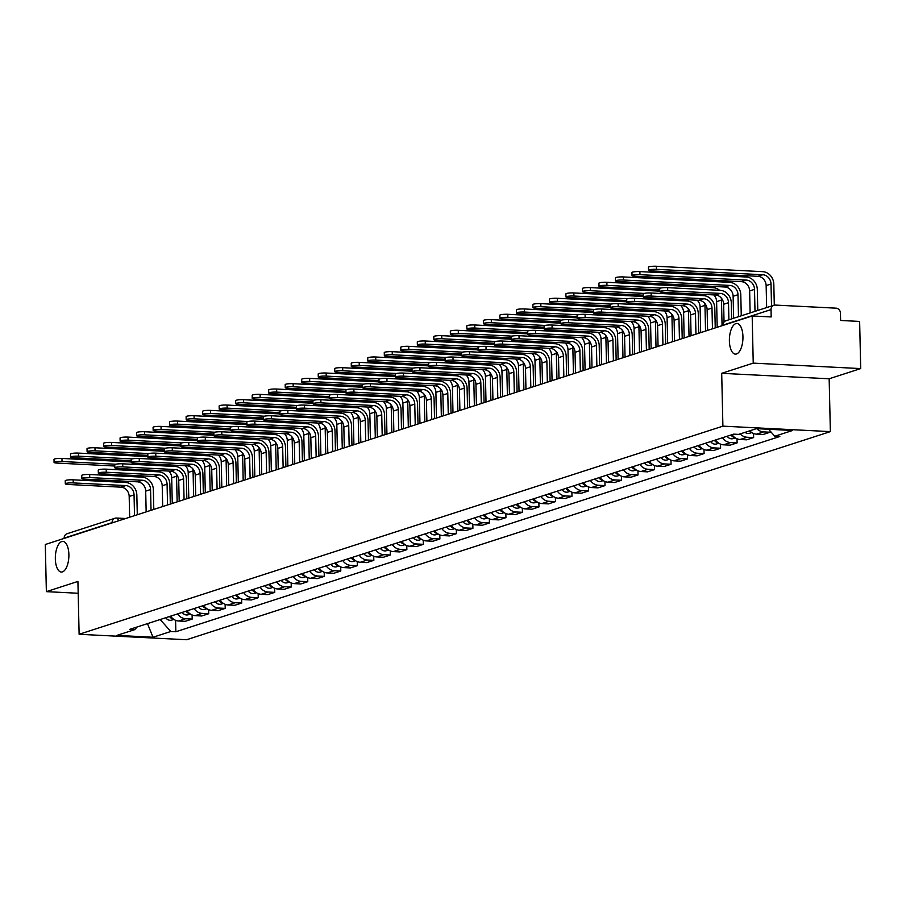 <?xml version="1.0" encoding="UTF-8"?>
<svg xmlns="http://www.w3.org/2000/svg" width="906" height="906" viewBox="0 0 906 906"><rect width="100%" height="100%" fill="white"/><g stroke="black" fill="none" stroke-linecap="round" stroke-linejoin="round"><path stroke-width="1.36" d="M729.387 340.996A15.334 6.75 92.9 0 1 736.94 323.487A15.334 6.75 92.9 0 1 742.943 336.624A15.334 6.75 92.9 0 1 735.389 354.121A15.334 6.75 92.9 0 1 729.387 340.996M55.334 558.911A15.334 6.75 92.9 0 1 62.888 541.403A15.334 6.75 92.9 0 1 68.879 554.529A15.334 6.75 92.9 0 1 61.325 572.037A15.334 6.75 92.9 0 1 55.334 558.911M860.7 368.583L753.237 363.125L752.173 315.968L45.3 544.495L46.365 591.641L77.916 581.437L79.116 634.279L186.568 639.738L830.36 431.618L829.16 378.776L860.7 368.583L859.635 321.437L840.609 320.464L840.44 313.125A4.79 4.247 72.1 0 0 836.034 308.165L775.219 305.073A4.79 4.247 72.1 0 0 771.029 309.592L723.079 325.095A4.79 0.713 178.7 0 0 722.58 325.424L722.58 325.537M753.237 363.125L721.697 373.317L722.897 426.148L79.116 634.279M752.173 315.968L771.187 316.941L771.029 309.592M46.365 591.641L78.176 593.26M64.156 538.39L64.156 538.119A4.79 4.247 -107.9 0 1 66.976 533.77L114.926 518.266A4.79 4.247 72.1 0 0 112.106 522.615L64.156 538.119M170.6 616.159A11.019 9.762 72.1 0 0 178.652 620.995L185.209 621.323L192.197 619.07L185.639 618.73A11.019 9.762 -107.9 0 1 177.576 613.906M192.095 614.97L192.197 619.07M187.112 610.825A11.019 9.762 72.1 0 0 195.164 615.65L201.721 615.989L208.708 613.724L202.151 613.396A11.019 9.762 -107.9 0 1 194.088 608.56M208.607 609.625L208.708 613.724M203.624 605.48A11.019 9.762 72.1 0 0 211.676 610.316L218.233 610.644L225.22 608.39L218.663 608.051A11.019 9.762 -107.9 0 1 210.611 603.226M225.118 604.291L225.22 608.39M220.135 600.146A11.019 9.762 72.1 0 0 228.187 604.982L234.745 605.31L241.732 603.056L235.175 602.717A11.019 9.762 -107.9 0 1 227.123 597.881M241.642 598.945L241.732 603.056M236.647 594.8A11.019 9.762 72.1 0 0 244.699 599.636L251.256 599.976L258.244 597.711L251.687 597.382A11.019 9.762 -107.9 0 1 243.635 592.547M258.153 593.611L258.244 597.711M253.159 589.466A11.019 9.762 72.1 0 0 261.211 594.302L267.768 594.63L274.756 592.377L268.199 592.037A11.019 9.762 -107.9 0 1 260.147 587.213M274.665 588.277L274.756 592.377M269.671 584.132A11.019 9.762 72.1 0 0 277.723 588.957L284.28 589.296L291.268 587.031L284.711 586.703A11.019 9.762 -107.9 0 1 276.658 581.867M291.177 582.932L291.268 587.031M286.183 578.787A11.019 9.762 72.1 0 0 294.235 583.623L300.792 583.951L307.78 581.697L301.222 581.369A11.019 9.762 -107.9 0 1 293.17 576.533M307.689 577.598L307.78 581.697M302.695 573.453A11.019 9.762 72.1 0 0 310.747 578.288L317.304 578.617L324.291 576.363L317.734 576.023A11.019 9.762 -107.9 0 1 309.682 571.199M324.201 572.264L324.291 576.363M319.206 568.119A11.019 9.762 72.1 0 0 327.27 572.943L333.816 573.283L340.803 571.018L334.246 570.689A11.019 9.762 -107.9 0 1 326.194 565.854M340.713 566.918L340.803 571.018M335.718 562.773A11.019 9.762 72.1 0 0 343.782 567.609L350.328 567.937L357.315 565.684L350.758 565.344A11.019 9.762 -107.9 0 1 342.706 560.52M357.224 561.584L357.315 565.684M352.23 557.439A11.019 9.762 72.1 0 0 360.294 562.275L366.839 562.603L373.827 560.35L367.281 560.01A11.019 9.762 -107.9 0 1 359.218 555.174M373.736 556.239L373.827 560.35M368.742 552.094A11.019 9.762 72.1 0 0 376.805 556.93L383.363 557.269L390.339 555.004L383.793 554.676A11.019 9.762 -107.9 0 1 375.73 549.84M390.248 550.905L390.339 555.004M385.265 546.76A11.019 9.762 72.1 0 0 393.317 551.595L399.874 551.924L406.862 549.67L400.305 549.33A11.019 9.762 -107.9 0 1 392.241 544.506M406.76 545.571L406.862 549.67M401.777 541.426A11.019 9.762 72.1 0 0 409.829 546.25L416.386 546.59L423.374 544.325L416.817 543.996A11.019 9.762 -107.9 0 1 408.753 539.161M423.272 540.225L423.374 544.325M418.289 536.08A11.019 9.762 72.1 0 0 426.341 540.916L432.898 541.244L439.886 538.991L433.328 538.662A11.019 9.762 -107.9 0 1 425.276 533.827M439.784 534.891L439.886 538.991M434.801 530.746A11.019 9.762 72.1 0 0 442.853 535.582L449.41 535.91L456.398 533.657L449.84 533.317A11.019 9.762 -107.9 0 1 441.788 528.492M456.307 529.557L456.398 533.657M451.313 525.412A11.019 9.762 72.1 0 0 459.365 530.236L465.922 530.576L472.909 528.311L466.352 527.983A11.019 9.762 -107.9 0 1 458.3 523.147M472.819 524.212L472.909 528.311M467.824 520.067A11.019 9.762 72.1 0 0 475.877 524.902L482.434 525.231L489.421 522.977L482.864 522.649A11.019 9.762 -107.9 0 1 474.812 517.813M489.331 518.878L489.421 522.977M484.336 514.733A11.019 9.762 72.1 0 0 492.388 519.568L498.946 519.897L505.933 517.643L499.376 517.303A11.019 9.762 -107.9 0 1 491.324 512.468M505.842 513.532L505.933 517.643M500.848 509.399A11.019 9.762 72.1 0 0 508.9 514.223L515.457 514.563L522.445 512.298L515.888 511.969A11.019 9.762 -107.9 0 1 507.836 507.134M522.354 508.198L522.445 512.298M517.36 504.053A11.019 9.762 72.1 0 0 525.412 508.889L531.969 509.217L538.957 506.964L532.4 506.624A11.019 9.762 -107.9 0 1 524.348 501.799M538.866 502.864L538.957 506.964M533.872 498.719A11.019 9.762 72.1 0 0 541.935 503.543L548.481 503.883L555.469 501.618L548.911 501.29A11.019 9.762 -107.9 0 1 540.859 496.454M555.378 497.519L555.469 501.618M550.384 493.374A11.019 9.762 72.1 0 0 558.447 498.209L564.993 498.549L571.98 496.284L565.423 495.956A11.019 9.762 -107.9 0 1 557.371 491.12M571.89 492.185L571.98 496.284M566.896 488.04A11.019 9.762 72.1 0 0 574.959 492.875L581.516 493.204L588.492 490.95L581.946 490.61A11.019 9.762 -107.9 0 1 573.883 485.786M588.402 486.85L588.492 490.95M583.407 482.705A11.019 9.762 72.1 0 0 591.471 487.53L598.028 487.87L605.004 485.605L598.458 485.276A11.019 9.762 -107.9 0 1 590.395 480.44M604.914 481.505L605.004 485.605M599.931 477.36A11.019 9.762 72.1 0 0 607.983 482.196L614.54 482.524L621.527 480.271L614.97 479.942A11.019 9.762 -107.9 0 1 606.907 475.106M621.425 476.171L621.527 480.271M616.442 472.026A11.019 9.762 72.1 0 0 624.494 476.862L631.052 477.19L638.039 474.937L631.482 474.597A11.019 9.762 -107.9 0 1 623.43 469.772M637.937 470.837L638.039 474.937M632.954 466.692A11.019 9.762 72.1 0 0 641.006 471.516L647.563 471.856L654.551 469.591L647.994 469.263A11.019 9.762 -107.9 0 1 639.942 464.427M654.449 465.491L654.551 469.591M649.466 461.347A11.019 9.762 72.1 0 0 657.518 466.182L664.075 466.511L671.063 464.257L664.506 463.917A11.019 9.762 -107.9 0 1 656.454 459.093M670.972 460.157L671.063 464.257M665.978 456.012A11.019 9.762 72.1 0 0 674.03 460.837L680.587 461.177L687.575 458.912L681.018 458.583A11.019 9.762 -107.9 0 1 672.965 453.747M687.484 454.812L687.575 458.912M682.49 450.667A11.019 9.762 72.1 0 0 690.542 455.503L697.099 455.843L704.087 453.578L697.529 453.249A11.019 9.762 -107.9 0 1 689.477 448.413M703.996 449.478L704.087 453.578M699.002 445.333A11.019 9.762 72.1 0 0 707.054 450.169L713.611 450.497L720.598 448.244L714.041 447.904A11.019 9.762 -107.9 0 1 705.989 443.079M720.508 444.144L720.598 448.244M715.514 439.999A11.019 9.762 72.1 0 0 723.566 444.823L730.123 445.163L737.11 442.898L730.553 442.57A11.019 9.762 -107.9 0 1 722.501 437.734M737.02 438.798L737.11 442.898M732.025 434.654A11.019 9.762 72.1 0 0 740.077 439.489L746.635 439.818L753.622 437.564L747.065 437.236A11.019 9.762 -107.9 0 1 740.202 433.906M753.532 433.464L753.622 437.564M749.738 430.826A11.019 9.762 72.1 0 0 756.601 434.155L763.146 434.484L770.134 432.23L763.577 431.89A11.019 9.762 -107.9 0 1 756.816 428.663M770.111 430.984L770.134 432.23M160.158 619.534L170.792 631.493L153.012 637.235L116.908 635.4L134.688 629.659L137.191 626.952M170.792 631.493L175.843 631.754L779.828 436.488L774.777 436.239L792.557 430.486L756.453 428.651L738.673 434.393L733.622 434.144L129.637 629.398L134.688 629.659M830.36 431.618L722.897 426.148M829.16 378.776L721.697 373.317M175.583 620.304L175.843 631.754M774.777 436.239L768.582 429.263M153.012 637.235L147.485 623.634M65.3 483.827L65.232 480.746A5.515 0.815 -1.3 0 1 73.171 479.829L73.239 482.909A5.515 0.815 178.7 0 0 65.3 483.827A5.515 0.815 178.7 0 0 68.369 484.484L120.917 487.156A8.981 7.961 -107.9 0 1 129.184 496.454L129.649 517.224M137.293 514.755L136.84 495.027A12.106 10.713 72.1 0 0 125.719 482.502L73.171 479.829M73.239 482.909L125.787 485.582A8.981 7.961 -107.9 0 1 134.054 494.88L134.518 515.65M54.077 462.434L54.009 459.353A5.515 0.815 -1.3 0 1 61.959 458.436L62.027 461.516A5.515 0.815 178.7 0 0 54.077 462.434A5.515 0.815 178.7 0 0 57.157 463.091L114.79 466.024M169.524 616.499A5.991 5.311 72.1 0 0 173.306 619.025M165.719 617.733A5.991 5.311 72.1 0 0 171.766 620.089L173.873 619.41M176.285 474.121A8.981 7.961 -107.9 0 1 176.557 476.216L177.146 501.867M168.89 471.063A8.981 7.961 -107.9 0 1 171.687 477.79L172.276 503.442M174.677 466.465A12.106 10.713 72.1 0 0 172.627 465.072M131.336 461.969L61.959 458.436M62.027 461.516L115.719 464.246M81.812 478.493L81.744 475.412A5.515 0.815 -1.3 0 1 89.683 474.495L89.751 477.575A5.515 0.815 178.7 0 0 81.812 478.493A5.515 0.815 178.7 0 0 84.881 479.149L137.429 481.822A8.981 7.961 -107.9 0 1 145.696 491.12L146.16 511.879M153.805 509.41L153.352 489.682A12.106 10.713 72.1 0 0 142.231 477.168L89.683 474.495M89.751 477.575L142.299 480.248A8.981 7.961 -107.9 0 1 150.566 489.546L151.03 510.305M98.324 473.147L98.256 470.067A5.515 0.815 -1.3 0 1 106.195 469.161L106.262 472.241A5.515 0.815 178.7 0 0 98.324 473.147A5.515 0.815 178.7 0 0 101.404 473.815L153.941 476.488A8.981 7.961 -107.9 0 1 162.208 485.775L162.684 506.545M170.317 504.076L169.875 484.348A12.106 10.713 72.1 0 0 158.743 471.833L106.195 469.161M106.262 472.241L158.81 474.914A8.981 7.961 -107.9 0 1 167.078 484.2L167.542 504.97M114.836 467.813L114.768 464.733A5.515 0.815 -1.3 0 1 122.706 463.815L122.786 466.896A5.515 0.815 178.7 0 0 114.836 467.813A5.515 0.815 178.7 0 0 117.916 468.47L170.464 471.143A8.981 7.961 -107.9 0 1 178.72 480.44L179.195 501.211M186.829 498.742L186.387 479.002A12.106 10.713 72.1 0 0 175.254 466.488L122.706 463.815M122.786 466.896L175.322 469.568A8.981 7.961 -107.9 0 1 183.59 478.866L184.065 499.636M70.589 457.088L70.521 454.008A5.515 0.815 -1.3 0 1 78.471 453.102L78.539 456.182A5.515 0.815 178.7 0 0 70.589 457.088A5.515 0.815 178.7 0 0 73.669 457.757L131.313 460.69M186.036 611.165A5.991 5.311 72.1 0 0 189.818 613.679M182.231 612.399A5.991 5.311 72.1 0 0 188.278 614.755L190.385 614.075M192.797 468.776A8.981 7.961 -107.9 0 1 193.069 470.882L193.657 496.533M185.402 465.729A8.981 7.961 -107.9 0 1 188.199 472.456L188.788 498.107M191.189 461.12A12.106 10.713 72.1 0 0 189.139 459.738M147.848 456.624L78.471 453.102M78.539 456.182L132.231 458.912M87.101 451.754L87.033 448.674A5.515 0.815 -1.3 0 1 94.983 447.768L95.051 450.837A5.515 0.815 178.7 0 0 87.101 451.754A5.515 0.815 178.7 0 0 90.181 452.411L147.825 455.344M202.548 605.831A5.991 5.311 72.1 0 0 206.33 608.345M198.742 607.065A5.991 5.311 72.1 0 0 204.79 609.41L206.896 608.73M209.309 463.442A8.981 7.961 -107.9 0 1 209.592 465.537L210.169 491.188M201.913 460.384A8.981 7.961 -107.9 0 1 204.722 467.111L205.3 492.762M207.701 455.786A12.106 10.713 72.1 0 0 205.651 454.404M164.36 451.29L94.983 447.768M95.051 450.837L148.743 453.578M103.612 446.42L103.544 443.34A5.515 0.815 -1.3 0 1 111.495 442.422L111.563 445.503A5.515 0.815 178.7 0 0 103.612 446.42A5.515 0.815 178.7 0 0 106.693 447.077L164.337 450.01M219.059 600.485A5.991 5.311 72.1 0 0 222.842 603M215.254 601.72A5.991 5.311 72.1 0 0 221.302 604.076L223.408 603.396M225.832 458.108A8.981 7.961 -107.9 0 1 226.104 460.203L226.681 485.854M218.425 455.05A8.981 7.961 -107.9 0 1 221.234 461.777L221.811 487.428M224.212 450.452A12.106 10.713 72.1 0 0 222.163 449.059M180.872 445.956L111.495 442.422M111.563 445.503L165.254 448.232M131.347 462.479L131.279 459.399A5.515 0.815 -1.3 0 1 139.218 458.481L139.298 461.562A5.515 0.815 178.7 0 0 131.347 462.479A5.515 0.815 178.7 0 0 134.428 463.136L186.976 465.809A8.981 7.961 -107.9 0 1 195.232 475.106L195.707 495.865M203.34 493.396L202.899 473.668A12.106 10.713 72.1 0 0 191.766 461.154L139.218 458.481M139.298 461.562L191.846 464.234A8.981 7.961 -107.9 0 1 200.101 473.532L200.577 494.291M147.859 457.134L147.791 454.053A5.515 0.815 -1.3 0 1 155.741 453.147L155.809 456.228A5.515 0.815 178.7 0 0 147.859 457.134A5.515 0.815 178.7 0 0 150.94 457.802L203.488 460.475A8.981 7.961 -107.9 0 1 211.744 469.761L212.219 490.531M219.852 488.062L219.411 468.334A12.106 10.713 72.1 0 0 208.278 455.82L155.741 453.147M155.809 456.228L208.357 458.9A8.981 7.961 -107.9 0 1 216.613 468.187L217.089 488.957M120.124 441.075L120.056 437.994A5.515 0.815 -1.3 0 1 128.006 437.088L128.074 440.169A5.515 0.815 178.7 0 0 120.124 441.075A5.515 0.815 178.7 0 0 123.205 441.743L180.849 444.676M235.571 595.151A5.991 5.311 72.1 0 0 239.354 597.666M231.766 596.386A5.991 5.311 72.1 0 0 237.814 598.741L239.92 598.051M242.344 452.762A8.981 7.961 -107.9 0 1 242.615 454.869L243.193 480.52M234.937 449.716A8.981 7.961 -107.9 0 1 237.746 456.443L238.323 482.094M240.724 445.106A12.106 10.713 72.1 0 0 238.674 443.725M197.383 440.61L128.006 437.088M128.074 440.169L181.766 442.898M136.647 435.741L136.568 432.66A5.515 0.815 -1.3 0 1 144.518 431.743L144.586 434.823A5.515 0.815 178.7 0 0 136.647 435.741A5.515 0.815 178.7 0 0 139.717 436.398L197.361 439.331M252.083 589.817A5.991 5.311 72.1 0 0 255.866 592.331M248.278 591.04A5.991 5.311 72.1 0 0 254.326 593.396L256.432 592.717M258.856 447.428A8.981 7.961 -107.9 0 1 259.127 449.523L259.705 475.174M251.449 444.37A8.981 7.961 -107.9 0 1 254.258 451.097L254.835 476.749M257.236 439.772A12.106 10.713 72.1 0 0 255.186 438.391M213.907 435.276L144.518 431.743M144.586 434.823L198.278 437.553M164.371 451.8L164.303 448.719A5.515 0.815 -1.3 0 1 172.253 447.802L172.321 450.882A5.515 0.815 178.7 0 0 164.371 451.8A5.515 0.815 178.7 0 0 167.451 452.456L219.999 455.129A8.981 7.961 -107.9 0 1 228.255 464.427L228.731 485.197M236.364 482.728L235.922 462.989A12.106 10.713 72.1 0 0 224.801 450.475L172.253 447.802M172.321 450.882L224.869 453.555A8.981 7.961 -107.9 0 1 233.125 462.853L233.601 483.623M180.883 446.454L180.815 443.374A5.515 0.815 -1.3 0 1 188.765 442.468L188.833 445.548A5.515 0.815 178.7 0 0 180.883 446.454A5.515 0.815 178.7 0 0 183.963 447.122L236.511 449.795A8.981 7.961 -107.9 0 1 244.767 459.082L245.243 479.852M252.876 477.383L252.434 457.655A12.106 10.713 72.1 0 0 241.313 445.14L188.765 442.468M188.833 445.548L241.381 448.221A8.981 7.961 -107.9 0 1 249.637 457.507L250.113 478.277M197.395 441.12L197.327 438.04A5.515 0.815 -1.3 0 1 205.277 437.134L205.345 440.203A5.515 0.815 178.7 0 0 197.395 441.12A5.515 0.815 178.7 0 0 200.475 441.777L253.023 444.45A8.981 7.961 -107.9 0 1 261.279 453.747L261.755 474.518M269.399 472.049L268.946 452.32A12.106 10.713 72.1 0 0 257.825 439.795L205.277 437.134M205.345 440.203L257.893 442.875A8.981 7.961 -107.9 0 1 266.149 452.173L266.624 472.943M213.918 435.786L213.839 432.706A5.515 0.815 -1.3 0 1 221.789 431.788L221.857 434.869A5.515 0.815 178.7 0 0 213.918 435.786A5.515 0.815 178.7 0 0 216.987 436.443L269.535 439.116A8.981 7.961 -107.9 0 1 277.791 448.413L278.267 469.172M285.911 466.703L285.458 446.975A12.106 10.713 72.1 0 0 274.337 434.461L221.789 431.788M221.857 434.869L274.405 437.541A8.981 7.961 -107.9 0 1 282.661 446.839L283.136 467.598M230.43 430.441L230.351 427.36A5.515 0.815 -1.3 0 1 238.301 426.454L238.369 429.535A5.515 0.815 178.7 0 0 230.43 430.441A5.515 0.815 178.7 0 0 233.499 431.109L286.047 433.781A8.981 7.961 -107.9 0 1 294.314 443.068L294.778 463.838M302.423 461.369L301.97 441.641A12.106 10.713 72.1 0 0 290.849 429.127L238.301 426.454M238.369 429.535L290.917 432.207A8.981 7.961 -107.9 0 1 299.173 441.494L299.648 462.264M246.942 425.107L246.874 422.026A5.515 0.815 -1.3 0 1 254.812 421.109L254.88 424.189A5.515 0.815 178.7 0 0 246.942 425.107A5.515 0.815 178.7 0 0 250.011 425.763L302.559 428.436A8.981 7.961 -107.9 0 1 310.826 437.734L311.29 458.504M318.935 456.035L318.482 436.307A12.106 10.713 72.1 0 0 307.361 423.781L254.812 421.109M254.88 424.189L307.428 426.862A8.981 7.961 -107.9 0 1 315.696 436.16L316.16 456.93M263.453 419.772L263.386 416.692A5.515 0.815 -1.3 0 1 271.324 415.775L271.392 418.855A5.515 0.815 178.7 0 0 263.453 419.772A5.515 0.815 178.7 0 0 266.523 420.429L319.071 423.102A8.981 7.961 -107.9 0 1 327.338 432.4L327.802 453.159M335.447 450.69L334.994 430.962A12.106 10.713 72.1 0 0 323.872 418.447L271.324 415.775M271.392 418.855L323.94 421.528A8.981 7.961 -107.9 0 1 332.208 430.826L332.672 451.584M279.965 414.427L279.897 411.347A5.515 0.815 -1.3 0 1 287.836 410.441L287.904 413.521A5.515 0.815 178.7 0 0 279.965 414.427A5.515 0.815 178.7 0 0 283.034 415.095L335.582 417.768A8.981 7.961 -107.9 0 1 343.85 427.054L344.314 447.824M351.958 445.356L351.505 425.627A12.106 10.713 72.1 0 0 340.384 413.113L287.836 410.441M287.904 413.521L340.452 416.194A8.981 7.961 -107.9 0 1 348.719 425.48L349.184 446.25M153.159 430.407L153.08 427.326A5.515 0.815 -1.3 0 1 161.03 426.409L161.098 429.489A5.515 0.815 178.7 0 0 153.159 430.407A5.515 0.815 178.7 0 0 156.228 431.063L213.873 433.997M268.606 584.472A5.991 5.311 72.1 0 0 272.378 586.986M264.79 585.706A5.991 5.311 72.1 0 0 270.837 588.062L272.944 587.382M275.367 442.094A8.981 7.961 -107.9 0 1 275.639 444.189L276.217 469.84M267.961 439.036A8.981 7.961 -107.9 0 1 270.769 445.763L271.347 471.414M273.748 434.427A12.106 10.713 72.1 0 0 271.698 433.045M230.418 429.942L161.03 426.409M161.098 429.489L214.79 432.219M169.671 425.061L169.603 421.981A5.515 0.815 -1.3 0 1 177.542 421.075L177.61 424.155A5.515 0.815 178.7 0 0 169.671 425.061A5.515 0.815 178.7 0 0 172.74 425.729L230.384 428.651M285.118 579.138A5.991 5.311 72.1 0 0 288.901 581.652M281.302 580.372A5.991 5.311 72.1 0 0 287.361 582.717L289.456 582.037M291.879 436.749A8.981 7.961 -107.9 0 1 292.151 438.844L292.729 464.506M284.473 433.702A8.981 7.961 -107.9 0 1 287.281 440.418L287.859 466.08M290.26 429.093A12.106 10.713 72.1 0 0 288.21 427.711M246.93 424.597L177.542 421.075M177.61 424.155L231.302 426.885M186.183 419.727L186.115 416.647A5.515 0.815 -1.3 0 1 194.054 415.729L194.122 418.81A5.515 0.815 178.7 0 0 186.183 419.727A5.515 0.815 178.7 0 0 189.252 420.384L246.896 423.317M301.63 573.804A5.991 5.311 72.1 0 0 305.413 576.318M297.814 575.027A5.991 5.311 72.1 0 0 303.872 577.382L305.968 576.703M308.391 431.415A8.981 7.961 -107.9 0 1 308.663 433.51L309.24 459.161M300.985 428.357A8.981 7.961 -107.9 0 1 303.793 435.084L304.371 460.735M306.772 423.759A12.106 10.713 72.1 0 0 304.722 422.377M263.442 419.263L194.054 415.729M194.122 418.81L247.825 421.539M202.695 414.382L202.627 411.301A5.515 0.815 -1.3 0 1 210.566 410.395L210.634 413.476A5.515 0.815 178.7 0 0 202.695 414.382A5.515 0.815 178.7 0 0 205.764 415.05L263.408 417.983M318.142 568.458A5.991 5.311 72.1 0 0 321.924 570.973M314.325 569.693A5.991 5.311 72.1 0 0 320.384 572.048L322.479 571.369M324.903 426.069A8.981 7.961 -107.9 0 1 325.175 428.176L325.752 453.827M317.508 423.023A8.981 7.961 -107.9 0 1 320.305 429.75L320.894 455.401M323.283 418.413A12.106 10.713 72.1 0 0 321.234 417.032M279.954 413.917L210.566 410.395M210.634 413.476L264.337 416.205M219.207 409.048L219.139 405.967A5.515 0.815 -1.3 0 1 227.078 405.061L227.146 408.142A5.515 0.815 178.7 0 0 219.207 409.048A5.515 0.815 178.7 0 0 222.287 409.716L279.92 412.638M334.654 563.124A5.991 5.311 72.1 0 0 338.436 565.638M330.837 564.359A5.991 5.311 72.1 0 0 336.896 566.703L339.003 566.024M341.415 420.735A8.981 7.961 -107.9 0 1 341.687 422.83L342.275 448.481M334.02 417.677A8.981 7.961 -107.9 0 1 336.817 424.404L337.406 450.055M339.795 413.079A12.106 10.713 72.1 0 0 337.745 411.698M296.466 408.583L227.078 405.061M227.146 408.142L280.849 410.871M235.719 403.714L235.651 400.633A5.515 0.815 -1.3 0 1 243.589 399.716L243.669 402.796A5.515 0.815 178.7 0 0 235.719 403.714A5.515 0.815 178.7 0 0 238.799 404.37L296.432 407.304M351.166 557.779A5.991 5.311 72.1 0 0 354.948 560.293M347.349 559.013A5.991 5.311 72.1 0 0 353.408 561.369L355.514 560.689M357.927 415.401A8.981 7.961 -107.9 0 1 358.198 417.496L358.787 443.147M350.531 412.343A8.981 7.961 -107.9 0 1 353.329 419.07L353.918 444.721M356.318 407.745A12.106 10.713 72.1 0 0 354.269 406.352M312.978 403.249L243.589 399.716M243.669 402.796L297.361 405.526M252.23 398.368L252.162 395.288A5.515 0.815 -1.3 0 1 260.101 394.382L260.181 397.462A5.515 0.815 178.7 0 0 252.23 398.368A5.515 0.815 178.7 0 0 255.311 399.036L312.944 401.97M367.677 552.445A5.991 5.311 72.1 0 0 371.46 554.959M363.861 553.679A5.991 5.311 72.1 0 0 369.92 556.035L372.026 555.344M374.438 410.056A8.981 7.961 -107.9 0 1 374.71 412.162L375.299 437.813M367.043 407.009A8.981 7.961 -107.9 0 1 369.841 413.736L370.429 439.387M372.83 402.4A12.106 10.713 72.1 0 0 370.781 401.018M329.49 397.904L260.101 394.382M260.181 397.462L313.872 400.192M268.742 393.034L268.674 389.954A5.515 0.815 -1.3 0 1 276.624 389.036L276.692 392.117A5.515 0.815 178.7 0 0 268.742 393.034A5.515 0.815 178.7 0 0 271.823 393.691L329.456 396.624M384.189 547.111A5.991 5.311 72.1 0 0 387.972 549.625M380.384 548.334A5.991 5.311 72.1 0 0 386.432 550.689L388.538 550.01M390.95 404.722A8.981 7.961 -107.9 0 1 391.222 406.817L391.811 432.468M383.555 401.664A8.981 7.961 -107.9 0 1 386.352 408.391L386.941 434.042M389.342 397.066A12.106 10.713 72.1 0 0 387.292 395.684M346.001 392.57L276.624 389.036M276.692 392.117L330.384 394.846M296.477 409.093L296.409 406.013A5.515 0.815 -1.3 0 1 304.348 405.095L304.416 408.176A5.515 0.815 178.7 0 0 296.477 409.093A5.515 0.815 178.7 0 0 299.546 409.75L352.094 412.423A8.981 7.961 -107.9 0 1 360.362 421.72L360.826 442.49M368.47 440.022L368.017 420.282A12.106 10.713 72.1 0 0 356.896 407.768L304.348 405.095M304.416 408.176L356.964 410.848A8.981 7.961 -107.9 0 1 365.231 420.146L365.696 440.916M312.989 403.748L312.921 400.667A5.515 0.815 -1.3 0 1 320.86 399.761L320.939 402.842A5.515 0.815 178.7 0 0 312.989 403.748A5.515 0.815 178.7 0 0 316.069 404.416L368.606 407.088A8.981 7.961 -107.9 0 1 376.873 416.375L377.349 437.145M384.982 434.676L384.54 414.948A12.106 10.713 72.1 0 0 373.408 402.434L320.86 399.761M320.939 402.842L373.476 405.514A8.981 7.961 -107.9 0 1 381.743 414.812L382.207 435.571M329.501 398.414L329.433 395.333A5.515 0.815 -1.3 0 1 337.372 394.427L337.451 397.508A5.515 0.815 178.7 0 0 329.501 398.414A5.515 0.815 178.7 0 0 332.581 399.082L385.129 401.743A8.981 7.961 -107.9 0 1 393.385 411.041L393.861 431.811M401.494 429.342L401.052 409.614A12.106 10.713 72.1 0 0 389.92 397.088L337.372 394.427M337.451 397.508L389.988 400.169A8.981 7.961 -107.9 0 1 398.255 409.467L398.731 430.237M346.013 393.079L345.945 389.999A5.515 0.815 -1.3 0 1 353.884 389.082L353.963 392.162A5.515 0.815 178.7 0 0 346.013 393.079A5.515 0.815 178.7 0 0 349.093 393.736L401.641 396.409A8.981 7.961 -107.9 0 1 409.897 405.707L410.373 426.477M418.006 423.997L417.564 404.269A12.106 10.713 72.1 0 0 406.432 391.754L353.884 389.082M353.963 392.162L406.511 394.835A8.981 7.961 -107.9 0 1 414.767 404.133L415.242 424.903M362.525 387.734L362.457 384.654A5.515 0.815 -1.3 0 1 370.407 383.748L370.475 386.828A5.515 0.815 178.7 0 0 362.525 387.734A5.515 0.815 178.7 0 0 365.605 388.402L418.153 391.075A8.981 7.961 -107.9 0 1 426.409 400.361L426.885 421.131M434.518 418.663L434.076 398.934A12.106 10.713 72.1 0 0 422.943 386.42L370.407 383.748M370.475 386.828L423.023 389.501A8.981 7.961 -107.9 0 1 431.279 398.787L431.754 419.557M379.036 382.4L378.968 379.32A5.515 0.815 -1.3 0 1 386.919 378.402L386.987 381.483A5.515 0.815 178.7 0 0 379.036 382.4A5.515 0.815 178.7 0 0 382.117 383.057L434.665 385.73A8.981 7.961 -107.9 0 1 442.921 395.027L443.396 415.797M451.029 413.329L450.588 393.6A12.106 10.713 72.1 0 0 439.467 381.075L386.919 378.402M386.987 381.483L439.535 384.155A8.981 7.961 -107.9 0 1 447.791 393.453L448.266 414.223M395.548 377.066L395.48 373.985A5.515 0.815 -1.3 0 1 403.43 373.068L403.498 376.149A5.515 0.815 178.7 0 0 395.548 377.066A5.515 0.815 178.7 0 0 398.629 377.723L451.177 380.395A8.981 7.961 -107.9 0 1 459.433 389.693L459.908 410.452M467.541 407.983L467.1 388.255A12.106 10.713 72.1 0 0 455.978 375.741L403.43 373.068M403.498 376.149L456.046 378.821A8.981 7.961 -107.9 0 1 464.302 388.119L464.778 408.878M412.06 371.72L411.992 368.64A5.515 0.815 -1.3 0 1 419.942 367.734L420.01 370.814A5.515 0.815 178.7 0 0 412.06 371.72A5.515 0.815 178.7 0 0 415.141 372.389L467.689 375.061A8.981 7.961 -107.9 0 1 475.944 384.348L476.42 405.118M484.064 402.649L483.611 382.921A12.106 10.713 72.1 0 0 472.49 370.407L419.942 367.734M420.01 370.814L472.558 373.487A8.981 7.961 -107.9 0 1 480.814 382.774L481.29 403.544M428.583 366.386L428.504 363.306A5.515 0.815 -1.3 0 1 436.454 362.389L436.522 365.469A5.515 0.815 178.7 0 0 428.583 366.386A5.515 0.815 178.7 0 0 431.652 367.043L484.2 369.716A8.981 7.961 -107.9 0 1 492.456 379.014L492.932 399.784M500.576 397.315L500.123 377.575A12.106 10.713 72.1 0 0 489.002 365.061L436.454 362.389M436.522 365.469L489.07 368.142A8.981 7.961 -107.9 0 1 497.326 377.44L497.802 398.21M445.095 361.041L445.016 357.972A5.515 0.815 -1.3 0 1 452.966 357.055L453.034 360.135A5.515 0.815 178.7 0 0 445.095 361.041A5.515 0.815 178.7 0 0 448.164 361.709L500.712 364.382A8.981 7.961 -107.9 0 1 508.979 373.68L509.444 394.438M517.088 391.97L516.635 372.241A12.106 10.713 72.1 0 0 505.514 359.727L452.966 357.055M453.034 360.135L505.582 362.808A8.981 7.961 -107.9 0 1 513.838 372.106L514.314 392.864M461.607 355.707L461.539 352.627A5.515 0.815 -1.3 0 1 469.478 351.721L469.546 354.801A5.515 0.815 178.7 0 0 461.607 355.707A5.515 0.815 178.7 0 0 464.676 356.375L517.224 359.036A8.981 7.961 -107.9 0 1 525.491 368.334L525.956 389.104M533.6 386.635L533.147 366.907A12.106 10.713 72.1 0 0 522.026 354.393L469.478 351.721M469.546 354.801L522.094 357.462A8.981 7.961 -107.9 0 1 530.361 366.76L530.825 387.53M478.119 350.373L478.051 347.292A5.515 0.815 -1.3 0 1 485.99 346.375L486.058 349.456A5.515 0.815 178.7 0 0 478.119 350.373A5.515 0.815 178.7 0 0 481.188 351.03L533.736 353.702A8.981 7.961 -107.9 0 1 542.003 363L542.468 383.77M550.112 381.29L549.659 361.562A12.106 10.713 72.1 0 0 538.538 349.048L485.99 346.375M486.058 349.456L538.606 352.128A8.981 7.961 -107.9 0 1 546.873 361.426L547.337 382.196M494.631 345.027L494.563 341.947A5.515 0.815 -1.3 0 1 502.502 341.041L502.57 344.121A5.515 0.815 178.7 0 0 494.631 345.027A5.515 0.815 178.7 0 0 497.7 345.696L550.248 348.368A8.981 7.961 -107.9 0 1 558.515 357.655L558.979 378.425M566.624 375.956L566.171 356.228A12.106 10.713 72.1 0 0 555.05 343.714L502.502 341.041M502.57 344.121L555.118 346.794A8.981 7.961 -107.9 0 1 563.385 356.081L563.849 376.851M511.143 339.693L511.075 336.613A5.515 0.815 -1.3 0 1 519.013 335.696L519.081 338.776A5.515 0.815 178.7 0 0 511.143 339.693A5.515 0.815 178.7 0 0 514.212 340.35L566.76 343.023A8.981 7.961 -107.9 0 1 575.027 352.321L575.491 373.091M583.136 370.622L582.694 350.894A12.106 10.713 72.1 0 0 571.561 338.368L519.013 335.696M519.081 338.776L571.629 341.449A8.981 7.961 -107.9 0 1 579.897 350.747L580.361 371.517M527.654 334.359L527.586 331.279A5.515 0.815 -1.3 0 1 535.525 330.362L535.605 333.442A5.515 0.815 178.7 0 0 527.654 334.359A5.515 0.815 178.7 0 0 530.735 335.016L583.271 337.689A8.981 7.961 -107.9 0 1 591.539 346.987L592.014 367.745M599.647 365.277L599.206 345.548A12.106 10.713 72.1 0 0 588.073 333.034L535.525 330.362M535.605 333.442L588.141 336.115A8.981 7.961 -107.9 0 1 596.408 345.413L596.873 366.171M285.254 387.7L285.186 384.62A5.515 0.815 -1.3 0 1 293.136 383.702L293.204 386.783A5.515 0.815 178.7 0 0 285.254 387.7A5.515 0.815 178.7 0 0 288.334 388.357L345.979 391.29M400.701 541.765A5.991 5.311 72.1 0 0 404.484 544.28M396.896 543A5.991 5.311 72.1 0 0 402.944 545.355L405.05 544.676M407.462 399.387A8.981 7.961 -107.9 0 1 407.734 401.483L408.323 427.134M400.067 396.33A8.981 7.961 -107.9 0 1 402.876 403.057L403.453 428.708M405.854 391.72A12.106 10.713 72.1 0 0 403.804 390.339M362.513 387.236L293.136 383.702M293.204 386.783L346.896 389.512M301.766 382.355L301.698 379.274A5.515 0.815 -1.3 0 1 309.648 378.368L309.716 381.449A5.515 0.815 178.7 0 0 301.766 382.355A5.515 0.815 178.7 0 0 304.846 383.023L362.491 385.945M417.213 536.431A5.991 5.311 72.1 0 0 420.996 538.945M413.408 537.666A5.991 5.311 72.1 0 0 419.455 540.01L421.562 539.33M423.974 394.042A8.981 7.961 -107.9 0 1 424.257 396.137L424.835 421.8M416.579 390.996A8.981 7.961 -107.9 0 1 419.387 397.711L419.965 423.374M422.366 386.386A12.106 10.713 72.1 0 0 420.316 385.005M379.025 381.89L309.648 378.368M309.716 381.449L363.408 384.178M318.278 377.021L318.21 373.94A5.515 0.815 -1.3 0 1 326.16 373.023L326.228 376.103A5.515 0.815 178.7 0 0 318.278 377.021A5.515 0.815 178.7 0 0 321.358 377.677L379.002 380.611M433.725 531.097A5.991 5.311 72.1 0 0 437.507 533.611M429.92 532.32A5.991 5.311 72.1 0 0 435.967 534.676L438.074 533.996M440.497 388.708A8.981 7.961 -107.9 0 1 440.769 390.803L441.347 416.454M433.091 385.65A8.981 7.961 -107.9 0 1 435.899 392.377L436.477 418.028M438.878 381.052A12.106 10.713 72.1 0 0 436.828 379.671M395.537 376.556L326.16 373.023M326.228 376.103L379.92 378.833M334.801 371.675L334.722 368.606A5.515 0.815 -1.3 0 1 342.672 367.689L342.74 370.769A5.515 0.815 178.7 0 0 334.801 371.675A5.515 0.815 178.7 0 0 337.87 372.343L395.514 375.277M450.237 525.752A5.991 5.311 72.1 0 0 454.019 528.266M446.432 526.986A5.991 5.311 72.1 0 0 452.479 529.342L454.586 528.662M457.009 383.363A8.981 7.961 -107.9 0 1 457.281 385.469L457.858 411.12M449.603 380.316A8.981 7.961 -107.9 0 1 452.411 387.043L452.989 412.694M455.39 375.707A12.106 10.713 72.1 0 0 453.34 374.325M412.049 371.211L342.672 367.689M342.74 370.769L396.432 373.499M351.313 366.341L351.234 363.261A5.515 0.815 -1.3 0 1 359.184 362.355L359.252 365.435A5.515 0.815 178.7 0 0 351.313 366.341A5.515 0.815 178.7 0 0 354.382 367.009L412.026 369.931M466.749 520.418A5.991 5.311 72.1 0 0 470.531 522.932M462.943 521.652A5.991 5.311 72.1 0 0 468.991 523.996L471.097 523.317M473.521 378.029A8.981 7.961 -107.9 0 1 473.793 380.124L474.37 405.775M466.114 374.982A8.981 7.961 -107.9 0 1 468.923 381.698L469.501 407.349M471.901 370.373A12.106 10.713 72.1 0 0 469.852 368.991M428.572 365.877L359.184 362.355M359.252 365.435L412.943 368.164M367.825 361.007L367.745 357.927A5.515 0.815 -1.3 0 1 375.696 357.009L375.764 360.09A5.515 0.815 178.7 0 0 367.825 361.007A5.515 0.815 178.7 0 0 370.894 361.664L428.538 364.597M483.272 515.072A5.991 5.311 72.1 0 0 487.043 517.586M479.455 516.307A5.991 5.311 72.1 0 0 485.503 518.662L487.609 517.983M490.033 372.694A8.981 7.961 -107.9 0 1 490.305 374.79L490.882 400.441M482.626 369.637A8.981 7.961 -107.9 0 1 485.435 376.364L486.012 402.015M488.413 365.039A12.106 10.713 72.1 0 0 486.363 363.646M445.084 360.543L375.696 357.009M375.764 360.09L429.455 362.819M384.337 355.662L384.269 352.581A5.515 0.815 -1.3 0 1 392.207 351.675L392.275 354.756A5.515 0.815 178.7 0 0 384.337 355.662A5.515 0.815 178.7 0 0 387.406 356.33L445.05 359.263M499.784 509.738A5.991 5.311 72.1 0 0 503.566 512.252M495.967 510.973A5.991 5.311 72.1 0 0 502.026 513.328L504.121 512.649M506.545 367.349A8.981 7.961 -107.9 0 1 506.816 369.455L507.394 395.107M499.138 364.303A8.981 7.961 -107.9 0 1 501.947 371.03L502.524 396.681M504.925 359.693A12.106 10.713 72.1 0 0 502.875 358.312M461.596 355.197L392.207 351.675M392.275 354.756L445.967 357.485M400.848 350.328L400.78 347.247A5.515 0.815 -1.3 0 1 408.719 346.33L408.787 349.41A5.515 0.815 178.7 0 0 400.848 350.328A5.515 0.815 178.7 0 0 403.917 350.984L461.562 353.918M516.295 504.404A5.991 5.311 72.1 0 0 520.078 506.918M512.479 505.627A5.991 5.311 72.1 0 0 518.538 507.983L520.633 507.303M523.056 362.015A8.981 7.961 -107.9 0 1 523.328 364.11L523.906 389.761M515.65 358.957A8.981 7.961 -107.9 0 1 518.459 365.684L519.036 391.335M521.437 354.359A12.106 10.713 72.1 0 0 519.387 352.978M478.108 349.863L408.719 346.33M408.787 349.41L462.49 352.151M417.36 344.993L417.292 341.913A5.515 0.815 -1.3 0 1 425.231 340.996L425.299 344.076A5.515 0.815 178.7 0 0 417.36 344.993A5.515 0.815 178.7 0 0 420.429 345.65L478.074 348.584M532.807 499.059A5.991 5.311 72.1 0 0 536.59 501.573M528.991 500.293A5.991 5.311 72.1 0 0 535.05 502.649L537.145 501.969M539.568 356.681A8.981 7.961 -107.9 0 1 539.84 358.776L540.418 384.427M532.173 353.623A8.981 7.961 -107.9 0 1 534.97 360.35L535.559 386.001M537.949 349.025A12.106 10.713 72.1 0 0 535.899 347.632M494.619 344.529L425.231 340.996M425.299 344.076L479.002 346.805M433.872 339.648L433.804 336.568A5.515 0.815 -1.3 0 1 441.743 335.662L441.811 338.742A5.515 0.815 178.7 0 0 433.872 339.648A5.515 0.815 178.7 0 0 436.952 340.316L494.585 343.238M549.319 493.725A5.991 5.311 72.1 0 0 553.102 496.239M545.503 494.959A5.991 5.311 72.1 0 0 551.561 497.303L553.668 496.624M556.08 351.335A8.981 7.961 -107.9 0 1 556.352 353.442L556.941 379.093M548.685 348.289A8.981 7.961 -107.9 0 1 551.482 355.016L552.071 380.667M554.461 343.68A12.106 10.713 72.1 0 0 552.411 342.298M511.131 339.184L441.743 335.662M441.811 338.742L495.514 341.471M450.384 334.314L450.316 331.234A5.515 0.815 -1.3 0 1 458.255 330.316L458.334 333.397A5.515 0.815 178.7 0 0 450.384 334.314A5.515 0.815 178.7 0 0 453.464 334.971L511.097 337.904M565.831 488.391A5.991 5.311 72.1 0 0 569.614 490.905M562.014 489.614A5.991 5.311 72.1 0 0 568.073 491.969L570.18 491.29M572.592 346.001A8.981 7.961 -107.9 0 1 572.864 348.097L573.453 373.748M565.197 342.944A8.981 7.961 -107.9 0 1 567.994 349.671L568.583 375.322M570.984 338.346A12.106 10.713 72.1 0 0 568.934 336.964M527.643 333.85L458.255 330.316M458.334 333.397L512.026 336.126M466.896 328.98L466.828 325.9A5.515 0.815 -1.3 0 1 474.767 324.982L474.846 328.063A5.515 0.815 178.7 0 0 466.896 328.98A5.515 0.815 178.7 0 0 469.976 329.637L527.609 332.57M582.343 483.045A5.991 5.311 72.1 0 0 586.125 485.559M578.538 484.28A5.991 5.311 72.1 0 0 584.585 486.635L586.692 485.956M589.104 340.667A8.981 7.961 -107.9 0 1 589.376 342.762L589.965 368.414M581.709 337.61A8.981 7.961 -107.9 0 1 584.506 344.337L585.095 369.988M587.496 333A12.106 10.713 72.1 0 0 585.446 331.619M544.155 328.516L474.767 324.982M474.846 328.063L528.538 330.792M483.408 323.635L483.34 320.554A5.515 0.815 -1.3 0 1 491.29 319.648L491.358 322.729A5.515 0.815 178.7 0 0 483.408 323.635A5.515 0.815 178.7 0 0 486.488 324.303L544.121 327.225M598.855 477.711A5.991 5.311 72.1 0 0 602.637 480.225M595.049 478.946A5.991 5.311 72.1 0 0 601.097 481.29L603.203 480.61M605.616 335.322A8.981 7.961 -107.9 0 1 605.888 337.417L606.476 363.08M598.22 332.275A8.981 7.961 -107.9 0 1 601.018 338.991L601.607 364.654M604.008 327.666A12.106 10.713 72.1 0 0 601.958 326.285M560.667 323.17L491.29 319.648M491.358 322.729L545.05 325.458M499.919 318.3L499.852 315.22A5.515 0.815 -1.3 0 1 507.802 314.303L507.87 317.383A5.515 0.815 178.7 0 0 499.919 318.3A5.515 0.815 178.7 0 0 503 318.957L560.644 321.89M615.367 472.366A5.991 5.311 72.1 0 0 619.149 474.891M611.561 473.6A5.991 5.311 72.1 0 0 617.609 475.956L619.715 475.276M622.128 329.988A8.981 7.961 -107.9 0 1 622.399 332.083L622.988 357.734M614.732 326.93A8.981 7.961 -107.9 0 1 617.541 333.657L618.118 359.308M620.519 322.332A12.106 10.713 72.1 0 0 618.47 320.939M577.179 317.836L507.802 314.303M507.87 317.383L561.561 320.112M516.431 312.955L516.363 309.875A5.515 0.815 -1.3 0 1 524.314 308.969L524.381 312.049A5.515 0.815 178.7 0 0 516.431 312.955A5.515 0.815 178.7 0 0 519.512 313.623L577.156 316.556M631.878 467.032A5.991 5.311 72.1 0 0 635.661 469.546M628.073 468.266A5.991 5.311 72.1 0 0 634.121 470.622L636.227 469.942M638.639 324.642A8.981 7.961 -107.9 0 1 638.923 326.749L639.5 352.4M631.244 321.596A8.981 7.961 -107.9 0 1 634.053 328.323L634.63 353.974M637.031 316.987A12.106 10.713 72.1 0 0 634.981 315.605M593.69 312.491L524.314 308.969M524.381 312.049L578.073 314.778M544.166 329.014L544.098 325.934A5.515 0.815 -1.3 0 1 552.037 325.028L552.116 328.108A5.515 0.815 178.7 0 0 544.166 329.014A5.515 0.815 178.7 0 0 547.247 329.682L599.795 332.355A8.981 7.961 -107.9 0 1 608.051 341.641L608.526 362.411M616.159 359.942L615.718 340.214A12.106 10.713 72.1 0 0 604.585 327.7L552.037 325.028M552.116 328.108L604.664 330.781A8.981 7.961 -107.9 0 1 612.92 340.067L613.396 360.837M532.943 307.621L532.875 304.541A5.515 0.815 -1.3 0 1 540.825 303.635L540.893 306.704A5.515 0.815 178.7 0 0 532.943 307.621A5.515 0.815 178.7 0 0 536.024 308.278L593.668 311.211M648.39 461.698A5.991 5.311 72.1 0 0 652.173 464.212M644.585 462.932A5.991 5.311 72.1 0 0 650.633 465.276L652.739 464.597M655.163 319.308A8.981 7.961 -107.9 0 1 655.434 321.404L656.012 347.055M647.756 316.251A8.981 7.961 -107.9 0 1 650.565 322.978L651.142 348.629M653.543 311.653A12.106 10.713 72.1 0 0 651.493 310.271M610.202 307.157L540.825 303.635M540.893 306.704L594.585 309.444M560.678 323.68L560.61 320.599A5.515 0.815 -1.3 0 1 568.549 319.682L568.628 322.763A5.515 0.815 178.7 0 0 560.678 323.68A5.515 0.815 178.7 0 0 563.759 324.337L616.307 327.009A8.981 7.961 -107.9 0 1 624.562 336.307L625.038 357.077M632.671 354.608L632.229 334.869A12.106 10.713 72.1 0 0 621.097 322.355L568.549 319.682M568.628 322.763L621.176 325.435A8.981 7.961 -107.9 0 1 629.432 334.733L629.908 355.503M549.466 302.287L549.387 299.207A5.515 0.815 -1.3 0 1 557.337 298.289L557.405 301.37A5.515 0.815 178.7 0 0 549.466 302.287A5.515 0.815 178.7 0 0 552.535 302.944L610.18 305.877M664.902 456.352A5.991 5.311 72.1 0 0 668.685 458.866M661.097 457.587A5.991 5.311 72.1 0 0 667.144 459.942L669.251 459.263M671.674 313.974A8.981 7.961 -107.9 0 1 671.946 316.069L672.524 341.721M664.268 310.917A8.981 7.961 -107.9 0 1 667.076 317.644L667.654 343.295M670.055 306.319A12.106 10.713 72.1 0 0 668.005 304.926M626.714 301.823L557.337 298.289M557.405 301.37L611.097 304.099M577.19 318.346L577.122 315.265A5.515 0.815 -1.3 0 1 585.072 314.348L585.14 317.428A5.515 0.815 178.7 0 0 577.19 318.346A5.515 0.815 178.7 0 0 580.27 319.003L632.818 321.675A8.981 7.961 -107.9 0 1 641.074 330.973L641.55 351.732M649.183 349.263L648.741 329.535A12.106 10.713 72.1 0 0 637.609 317.021L585.072 314.348M585.14 317.428L637.688 320.101A8.981 7.961 -107.9 0 1 645.944 329.399L646.42 350.158M565.978 296.942L565.899 293.861A5.515 0.815 -1.3 0 1 573.849 292.955L573.917 296.036A5.515 0.815 178.7 0 0 565.978 296.942A5.515 0.815 178.7 0 0 569.047 297.61L626.692 300.543M681.414 451.018A5.991 5.311 72.1 0 0 685.196 453.532M677.609 452.253A5.991 5.311 72.1 0 0 683.656 454.608L685.763 453.917M688.186 308.629A8.981 7.961 -107.9 0 1 688.458 310.735L689.036 336.386M680.78 305.582A8.981 7.961 -107.9 0 1 683.588 312.31L684.166 337.961M686.567 300.973A12.106 10.713 72.1 0 0 684.517 299.592M643.237 296.477L573.849 292.955M573.917 296.036L627.609 298.765M593.702 313L593.634 309.92A5.515 0.815 -1.3 0 1 601.584 309.014L601.652 312.094A5.515 0.815 178.7 0 0 593.702 313A5.515 0.815 178.7 0 0 596.782 313.669L649.33 316.341A8.981 7.961 -107.9 0 1 657.586 325.628L658.062 346.398M665.695 343.929L665.253 324.201A12.106 10.713 72.1 0 0 654.132 311.687L601.584 309.014M601.652 312.094L654.2 314.767A8.981 7.961 -107.9 0 1 662.456 324.054L662.932 344.824M582.49 291.607L582.411 288.527A5.515 0.815 -1.3 0 1 590.361 287.61L590.429 290.69A5.515 0.815 178.7 0 0 582.49 291.607A5.515 0.815 178.7 0 0 585.559 292.264L643.203 295.197M697.937 445.684A5.991 5.311 72.1 0 0 701.708 448.198M694.121 446.907A5.991 5.311 72.1 0 0 700.168 449.263L702.275 448.583M704.698 303.295A8.981 7.961 -107.9 0 1 704.97 305.39L705.548 331.041M697.292 300.237A8.981 7.961 -107.9 0 1 700.1 306.964L700.678 332.615M703.079 295.639A12.106 10.713 72.1 0 0 701.029 294.257M659.749 291.143L590.361 287.61M590.429 290.69L644.121 293.419M610.214 307.666L610.146 304.586A5.515 0.815 -1.3 0 1 618.096 303.669L618.164 306.749A5.515 0.815 178.7 0 0 610.214 307.666A5.515 0.815 178.7 0 0 613.294 308.323L665.842 310.996A8.981 7.961 -107.9 0 1 674.098 320.294L674.574 341.064M682.218 338.584L681.765 318.855A12.106 10.713 72.1 0 0 670.644 306.341L618.096 303.669M618.164 306.749L670.712 309.422A8.981 7.961 -107.9 0 1 678.968 318.719L679.443 339.49M599.002 286.273L598.934 283.193A5.515 0.815 -1.3 0 1 606.873 282.276L606.941 285.356A5.515 0.815 178.7 0 0 599.002 286.273A5.515 0.815 178.7 0 0 602.071 286.93L659.715 289.863M714.449 440.339A5.991 5.311 72.1 0 0 718.232 442.853M710.632 441.573A5.991 5.311 72.1 0 0 716.691 443.929L718.786 443.249M721.21 297.961A8.981 7.961 -107.9 0 1 721.482 300.056L722.059 325.707M713.803 294.903A8.981 7.961 -107.9 0 1 716.612 301.63L717.19 327.281M719.591 290.294A12.106 10.713 72.1 0 0 713.147 287.678L606.873 282.276M606.941 285.356L660.633 288.085M626.726 302.321L626.658 299.24A5.515 0.815 -1.3 0 1 634.608 298.334L634.676 301.415A5.515 0.815 178.7 0 0 626.726 302.321A5.515 0.815 178.7 0 0 629.806 302.989L682.354 305.662A8.981 7.961 -107.9 0 1 690.61 314.948L691.085 335.718M698.73 333.249L698.277 313.521A12.106 10.713 72.1 0 0 687.156 301.007L634.608 298.334M634.676 301.415L687.224 304.088A8.981 7.961 -107.9 0 1 695.48 313.374L695.955 334.144M615.514 280.928L615.446 277.848A5.515 0.815 -1.3 0 1 623.385 276.942L623.453 280.022A5.515 0.815 178.7 0 0 615.514 280.928A5.515 0.815 178.7 0 0 618.583 281.596L724.868 286.998A8.981 7.961 -107.9 0 1 733.124 296.285L733.622 318.255M730.961 435.005A5.991 5.311 72.1 0 0 734.743 437.519M727.144 436.239A5.991 5.311 72.1 0 0 733.203 438.583L735.298 437.904M623.453 280.022L729.738 285.424A8.981 7.961 -107.9 0 1 737.994 294.71L738.492 316.681M741.267 315.786L740.791 294.858A12.106 10.713 72.1 0 0 729.658 282.344L623.385 276.942M643.249 296.987L643.169 293.906A5.515 0.815 -1.3 0 1 651.12 293L651.188 296.069A5.515 0.815 178.7 0 0 643.249 296.987A5.515 0.815 178.7 0 0 646.318 297.644L698.866 300.316A8.981 7.961 -107.9 0 1 707.122 309.614L707.597 330.384M715.242 327.915L714.789 308.187A12.106 10.713 72.1 0 0 703.668 295.662L651.12 293M651.188 296.069L703.736 298.742A8.981 7.961 -107.9 0 1 711.991 308.04L712.467 328.81M632.026 275.594L631.958 272.513A5.515 0.815 -1.3 0 1 639.896 271.596L639.964 274.677A5.515 0.815 178.7 0 0 632.026 275.594A5.515 0.815 178.7 0 0 635.095 276.251L741.38 281.653A8.981 7.961 -107.9 0 1 749.636 290.951L750.134 312.921M748.832 431.109A5.991 5.311 72.1 0 0 751.255 432.185M745.026 432.343A5.991 5.311 72.1 0 0 749.715 433.249L751.81 432.57M639.964 274.677L746.25 280.079A8.981 7.961 -107.9 0 1 754.505 289.376L755.004 311.347M757.778 310.452L757.303 289.524A12.106 10.713 72.1 0 0 746.17 276.998L639.896 271.596M659.761 291.653L659.681 288.572A5.515 0.815 -1.3 0 1 667.631 287.655L667.699 290.735A5.515 0.815 178.7 0 0 659.761 291.653A5.515 0.815 178.7 0 0 662.83 292.31L715.378 294.982A8.981 7.961 -107.9 0 1 723.645 304.28L724.041 321.868M731.663 318.889L731.301 302.842A12.106 10.713 72.1 0 0 720.179 290.328L667.631 287.655M667.699 290.735L720.247 293.408A8.981 7.961 -107.9 0 1 728.503 302.706L728.9 319.784M648.537 270.248L648.47 267.168A5.515 0.815 -1.3 0 1 656.408 266.262L656.476 269.342A5.515 0.815 178.7 0 0 648.537 270.248A5.515 0.815 178.7 0 0 651.618 270.917L757.892 276.319A8.981 7.961 -107.9 0 1 766.148 285.617L766.646 307.576M656.476 269.342L762.761 274.745A8.981 7.961 -107.9 0 1 771.017 284.042L771.516 306.002M774.29 305.141L773.815 284.178A12.106 10.713 72.1 0 0 762.693 271.664L656.408 266.262M747.065 437.236L740.077 439.489M730.553 442.57L723.566 444.823M714.041 447.904L707.054 450.169M697.529 453.249L690.542 455.503M681.018 458.583L674.03 460.837M664.506 463.917L657.518 466.182M647.994 469.263L641.006 471.516M631.482 474.597L624.494 476.862M614.97 479.942L607.983 482.196M598.458 485.276L591.471 487.53M581.946 490.61L574.959 492.875M565.423 495.956L558.447 498.209M548.911 501.29L541.935 503.543M532.4 506.624L525.412 508.889M515.888 511.969L508.9 514.223M499.376 517.303L492.388 519.568M482.864 522.649L475.877 524.902M466.352 527.983L459.365 530.236M449.84 533.317L442.853 535.582M433.328 538.662L426.341 540.916M416.817 543.996L409.829 546.25M400.305 549.33L393.317 551.595M383.793 554.676L376.805 556.93M367.281 560.01L360.294 562.275M350.758 565.344L343.782 567.609M334.246 570.689L327.27 572.943M317.734 576.023L310.747 578.288M301.222 581.369L294.235 583.623M284.711 586.703L277.723 588.957M268.199 592.037L261.211 594.302M251.687 597.382L244.699 599.636M235.175 602.717L228.187 604.982M218.663 608.051L211.676 610.316M202.151 613.396L195.164 615.65M185.639 618.73L178.652 620.995M763.577 431.89L756.601 434.155M114.054 522.264A4.79 0.713 178.7 0 0 112.106 522.615L112.106 522.898M723.079 325.379L723.079 325.095A4.79 4.247 72.1 0 1 725.899 320.758A4.79 4.79 0 0 0 722.58 325.424M125.685 518.504L116.648 518.039A4.79 2.106 92.9 0 0 116.296 518.096A4.79 4.247 72.1 0 0 114.926 518.266A4.79 4.79 0 0 1 116.648 518.039A4.79 2.106 92.9 0 1 118.403 520.859M129.184 496.454L134.054 494.88M120.917 487.156L125.787 485.582M176.557 476.216L171.687 477.79M145.696 491.12L150.566 489.546M137.429 481.822L142.299 480.248M162.208 485.775L167.078 484.2M153.941 476.488L158.81 474.914M178.72 480.44L183.59 478.866M170.464 471.143L175.322 469.568M193.069 470.882L188.199 472.456M209.592 465.537L204.722 467.111M226.104 460.203L221.234 461.777M195.232 475.106L200.101 473.532M186.976 465.809L191.846 464.234M211.744 469.761L216.613 468.187M203.488 460.475L208.357 458.9M242.615 454.869L237.746 456.443M259.127 449.523L254.258 451.097M228.255 464.427L233.125 462.853M219.999 455.129L224.869 453.555M244.767 459.082L249.637 457.507M236.511 449.795L241.381 448.221M261.279 453.747L266.149 452.173M253.023 444.45L257.893 442.875M277.791 448.413L282.661 446.839M269.535 439.116L274.405 437.541M294.314 443.068L299.173 441.494M286.047 433.781L290.917 432.207M310.826 437.734L315.696 436.16M302.559 428.436L307.428 426.862M327.338 432.4L332.208 430.826M319.071 423.102L323.94 421.528M343.85 427.054L348.719 425.48M335.582 417.768L340.452 416.194M275.639 444.189L270.769 445.763M292.151 438.844L287.281 440.418M308.663 433.51L303.793 435.084M325.175 428.176L320.305 429.75M341.687 422.83L336.817 424.404M358.198 417.496L353.329 419.07M374.71 412.162L369.841 413.736M391.222 406.817L386.352 408.391M360.362 421.72L365.231 420.146M352.094 412.423L356.964 410.848M376.873 416.375L381.743 414.812M368.606 407.088L373.476 405.514M393.385 411.041L398.255 409.467M385.129 401.743L389.988 400.169M409.897 405.707L414.767 404.133M401.641 396.409L406.511 394.835M426.409 400.361L431.279 398.787M418.153 391.075L423.023 389.501M442.921 395.027L447.791 393.453M434.665 385.73L439.535 384.155M459.433 389.693L464.302 388.119M451.177 380.395L456.046 378.821M475.944 384.348L480.814 382.774M467.689 375.061L472.558 373.487M492.456 379.014L497.326 377.44M484.2 369.716L489.07 368.142M508.979 373.68L513.838 372.106M500.712 364.382L505.582 362.808M525.491 368.334L530.361 366.76M517.224 359.036L522.094 357.462M542.003 363L546.873 361.426M533.736 353.702L538.606 352.128M558.515 357.655L563.385 356.081M550.248 348.368L555.118 346.794M575.027 352.321L579.897 350.747M566.76 343.023L571.629 341.449M591.539 346.987L596.408 345.413M583.271 337.689L588.141 336.115M407.734 401.483L402.876 403.057M424.257 396.137L419.387 397.711M440.769 390.803L435.899 392.377M457.281 385.469L452.411 387.043M473.793 380.124L468.923 381.698M490.305 374.79L485.435 376.364M506.816 369.455L501.947 371.03M523.328 364.11L518.459 365.684M539.84 358.776L534.97 360.35M556.352 353.442L551.482 355.016M572.864 348.097L567.994 349.671M589.376 342.762L584.506 344.337M605.888 337.417L601.018 338.991M622.399 332.083L617.541 333.657M638.923 326.749L634.053 328.323M608.051 341.641L612.92 340.067M599.795 332.355L604.664 330.781M655.434 321.404L650.565 322.978M624.562 336.307L629.432 334.733M616.307 327.009L621.176 325.435M671.946 316.069L667.076 317.644M641.074 330.973L645.944 329.399M632.818 321.675L637.688 320.101M688.458 310.735L683.588 312.31M657.586 325.628L662.456 324.054M649.33 316.341L654.2 314.767M704.97 305.39L700.1 306.964M674.098 320.294L678.968 318.719M665.842 310.996L670.712 309.422M721.482 300.056L716.612 301.63M690.61 314.948L695.48 313.374M682.354 305.662L687.224 304.088M737.994 294.71L733.124 296.285M729.738 285.424L724.868 286.998M707.122 309.614L711.991 308.04M698.866 300.316L703.736 298.742M754.505 289.376L749.636 290.951M746.25 280.079L741.38 281.653M723.645 304.28L728.503 302.706M715.378 294.982L720.247 293.408M771.017 284.042L766.148 285.617M762.761 274.745L757.892 276.319M725.899 320.758L773.849 305.254"/></g></svg>
